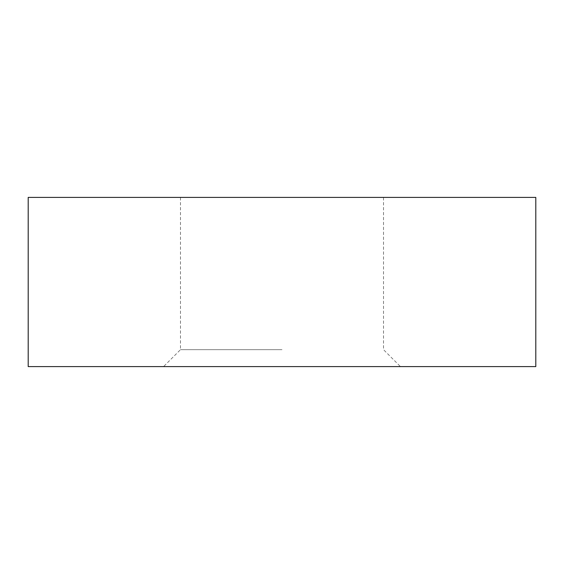 <?xml version="1.0" encoding="UTF-8"?>
<svg xmlns="http://www.w3.org/2000/svg" width="564" height="564" viewBox="0 0 564 564"><rect width="100%" height="100%" fill="white"/><g stroke="black" fill="none" stroke-linecap="round" stroke-linejoin="round"><path stroke-width="0.42" stroke-dasharray="2.82 2.11" d="M282 349.68L180.48 349.68L282 349.68M535.8 366.6L28.2 366.6M535.8 197.4L28.2 197.4M180.48 197.4L180.48 349.68L163.56 366.6M383.52 197.4L383.52 349.68L400.44 366.6"/><path stroke-width="0.85" d="M282 366.6L535.8 366.6L535.8 197.4L28.2 197.4L28.2 366.6L282 366.6"/></g></svg>
